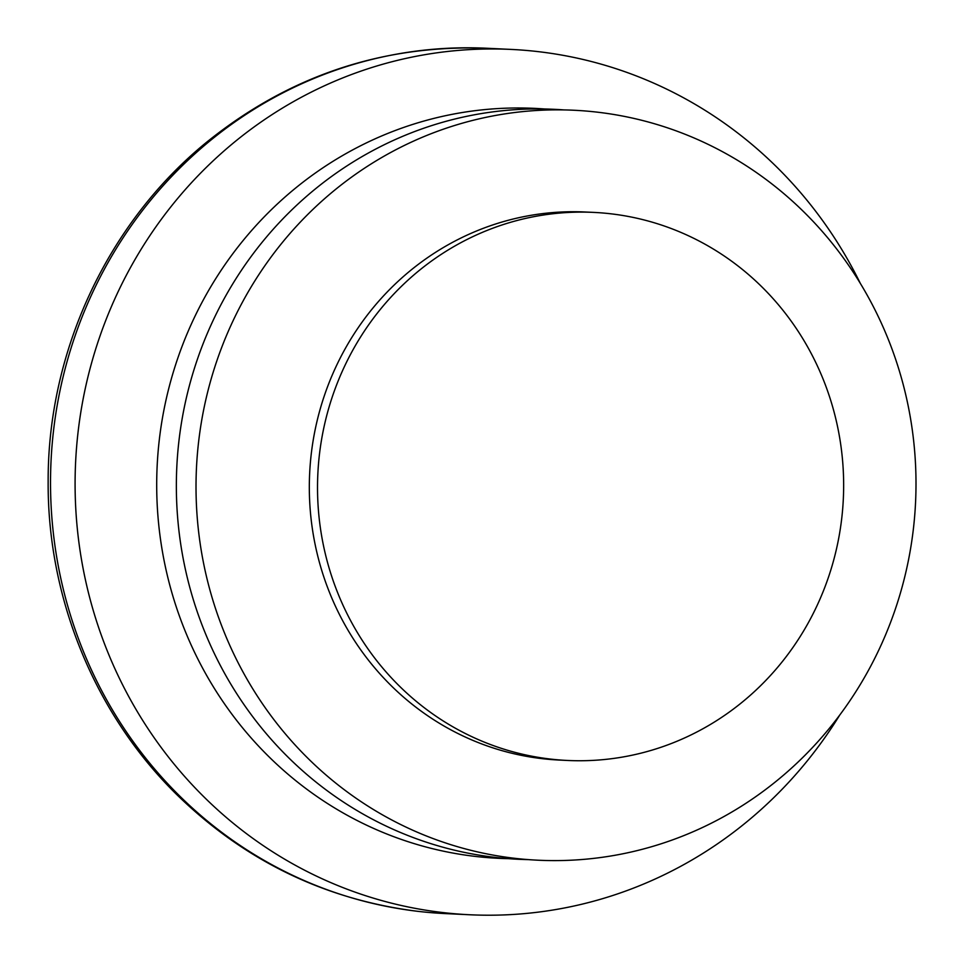 <?xml version="1.0" encoding="UTF-8"?>
<svg xmlns="http://www.w3.org/2000/svg" width="963" height="963" viewBox="0 0 963 963"><rect width="100%" height="100%" fill="white"/><g stroke="black" fill="none" stroke-linecap="round" stroke-linejoin="round"><path stroke-width="1.44" d="M860.416 283.579A433.169 415.33 92.8 0 0 511.293 49.426A433.169 415.33 92.8 0 0 76.534 447.783A433.169 415.33 92.8 0 0 442.198 912.479A433.169 415.33 92.8 0 0 469.643 914.754A433.169 415.33 92.8 0 0 839.64 715.22M508.476 858.659A375.414 359.957 -87.2 0 1 157.15 466.044A375.414 359.957 -87.2 0 1 544.564 108.988M528.133 859.61A375.414 359.957 -87.2 0 1 176.807 466.995A375.414 359.957 -87.2 0 1 564.222 109.938M913.562 527.363A375.414 359.957 -87.2 0 1 340.998 787.216A375.414 359.957 -87.2 0 1 413.464 141.152A375.414 359.957 -87.2 0 1 913.562 527.363M593.774 212.402L585.588 212.016A274.335 263.043 92.8 0 0 309.653 473.387A274.335 263.043 92.8 0 0 559.202 760.06L567.4 760.457A274.335 263.043 -87.2 0 1 317.85 473.784A274.335 263.043 -87.2 0 1 593.774 212.402A274.335 263.043 -87.2 0 1 841.867 517.215A274.335 263.043 -87.2 0 1 567.4 760.457M469.643 914.754L445.062 913.574A433.169 415.33 -87.2 0 1 417.617 911.299A433.169 415.33 -87.2 0 1 51.966 446.603A433.169 415.33 -87.2 0 1 486.724 48.246C382.082 44.503 288.503 76.005 205.986 142.741C107.314 223.452 47.681 351.832 48.15 481.548C47.44 597.879 94.543 713.33 175.832 793.668C243.735 860.236 324.218 899.43 417.292 911.275L419.639 911.54M423.359 911.937L421.072 911.696M486.724 48.246L511.293 49.426"/></g></svg>
